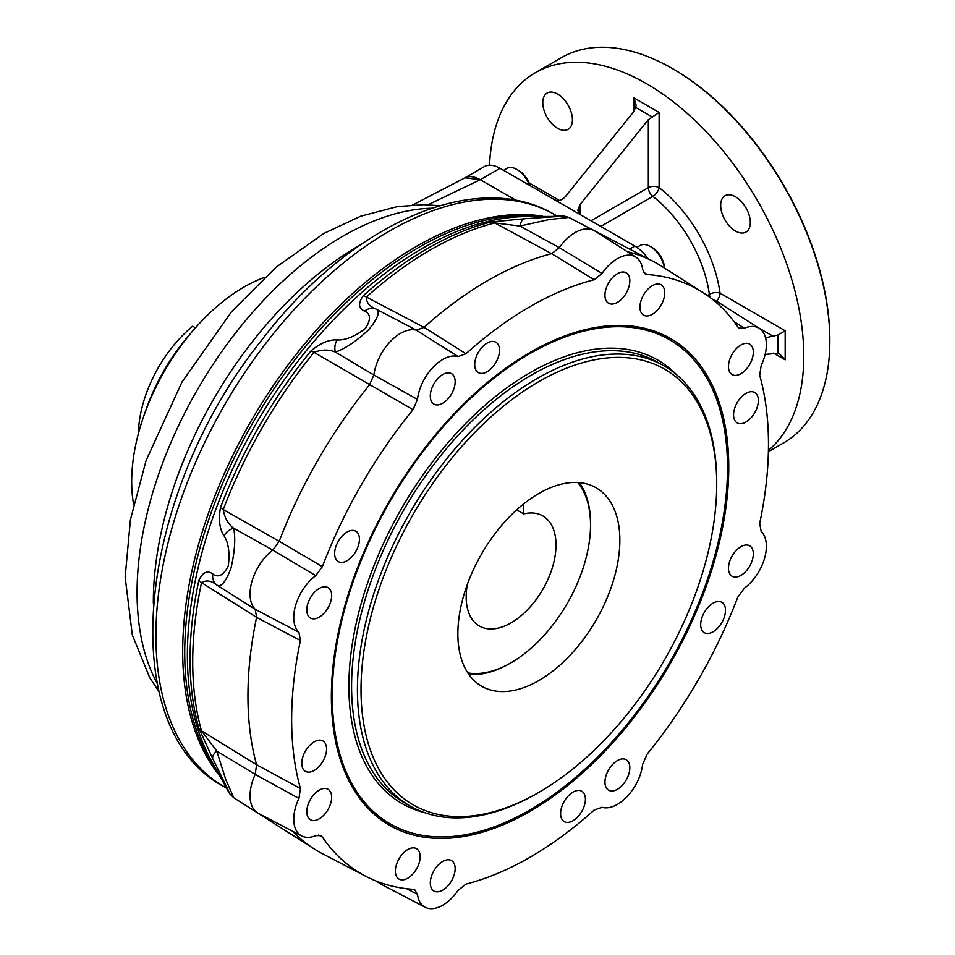 <?xml version="1.0" encoding="UTF-8"?>
<svg xmlns="http://www.w3.org/2000/svg" width="955" height="955" viewBox="0 0 955 955"><rect width="100%" height="100%" fill="white"/><g stroke="black" fill="none" stroke-linecap="round" stroke-linejoin="round"><path stroke-width="1.43" d="M636.866 247.381L640.148 245.483A20.33 11.735 60 0 1 650.319 246.486A20.33 11.735 60 0 1 664.429 268.045M650.319 246.486L652.11 247.524A17.787 10.266 60 0 1 664.656 268.188M503.536 170.3L506.735 168.462A20.33 11.735 60 0 1 516.906 169.465L516.906 169.465A20.33 11.735 60 0 1 529.476 185.282M516.906 169.465L518.696 170.503A17.787 10.266 60 0 1 530.168 185.676M768.393 451.679L783.78 442.798A222.36 128.376 -120 0 0 829.835 340.995A222.36 128.376 -120 0 0 672.607 68.665A222.36 128.376 -120 0 0 561.421 57.658L535.373 72.699A222.36 128.376 60 0 1 706.712 132.268A222.36 128.376 60 0 1 803.776 356.048A222.36 128.376 60 0 1 768.417 450.342M829.835 340.995L829.835 339.968A221.083 127.648 -120 0 0 673.502 69.19L672.607 68.665M464.691 177.964L484.173 166.719A31.766 18.336 60 0 1 500.05 168.295L554.855 199.929C558.448 201.41 562.041 200.216 565.635 196.336L633.965 111.341L636.197 105.444L633.965 97.923L633.965 111.341M464.405 178.131A31.766 18.336 60 0 1 480.281 179.707L516.357 200.526L480.281 179.707L464.99 177.809L412.763 204.931M554.855 199.929L580.019 214.457L580.019 204.633L577.787 210.291L580.019 214.457L634.824 246.104A31.766 18.336 60 0 1 648.051 258.709M750.32 222.479A20.962 12.105 60 0 1 745.974 232.065A20.962 12.105 60 0 1 725.012 219.972A20.962 12.105 60 0 1 725.012 195.763A20.962 12.105 60 0 1 741.164 201.374A20.962 12.105 60 0 1 750.32 222.479M489.521 165.239A222.36 128.376 60 0 1 535.373 72.699M572.427 119.769A20.962 12.105 60 0 1 568.082 129.367A20.962 12.105 60 0 1 547.12 117.262A20.962 12.105 60 0 1 547.12 93.053A20.962 12.105 60 0 1 563.271 98.675A20.962 12.105 60 0 1 572.427 119.769M765.576 337.76L777.812 335.038L785.177 330.776L785.177 359.832L779.793 354.138L777.812 353.302L765.134 354.424M633.965 97.923L659.129 112.451L648.338 119.638L648.338 187.657A7.628 4.405 180 0 1 659.129 187.657A105.456 60.893 60 0 1 720.046 293.185A7.628 3.593 -7.8 0 0 709.35 294.271A7.628 4.405 60 0 0 710.46 297.781M580.019 204.633L648.338 119.638M516.679 509.875L523.674 513.909L523.674 503.906M467.365 584.353A63.531 36.684 120 0 0 479.326 625.991A63.531 36.684 120 0 0 542.858 589.307A63.531 36.684 120 0 0 542.858 515.951A63.531 36.684 120 0 0 523.674 513.909M467.783 672.881A112.356 64.868 120 0 0 511.092 662.71A112.356 64.868 120 0 0 590.536 525.107A112.356 64.868 120 0 0 577.703 482.502M590.536 525.107L590.536 523.543A114.266 65.967 120 0 0 579.339 482.621M468.714 674.254A114.266 65.967 120 0 0 509.743 663.486L511.092 662.71M138.427 433.427A96.825 55.903 -60 0 1 192.624 326.252L195.489 327.792M144.85 413.073A137.162 79.193 -60 0 1 191.227 332.746M428.055 204.776L480.281 179.707L500.05 168.295M264.535 277.404A158.828 91.704 120 0 0 133.581 504.228M470.803 816.036A251.523 145.22 -60 0 1 367.078 633.034A251.523 145.22 -60 0 1 562.077 369.991A251.523 145.22 -60 0 1 716.716 484.328A251.523 145.22 -60 0 1 538.871 792.364A251.523 145.22 -60 0 1 470.803 816.036M538.871 792.364L537.068 793.402A254.054 146.688 -60 0 1 468.32 817.313A254.054 146.688 -60 0 1 410.041 805.984A254.054 146.688 -60 0 1 410.041 512.62A254.054 146.688 -60 0 1 664.095 365.944A254.054 146.688 -60 0 1 716.716 482.251L716.716 484.328M454.258 836.293A279.469 161.359 -60 0 1 390.141 823.843A279.469 161.359 -60 0 1 390.141 501.136A279.469 161.359 -60 0 1 669.622 339.789A279.469 161.359 -60 0 1 694.19 613.731A279.469 161.359 -60 0 1 454.258 836.293M507.869 691.313A114.54 66.134 -60 0 1 481.595 686.203A114.54 66.134 -60 0 1 481.595 553.936A114.54 66.134 -60 0 1 596.135 487.802A114.54 66.134 -60 0 1 606.21 600.086A114.54 66.134 -60 0 1 507.869 691.313M337.187 339.956C345.638 340.29 355.081 336.435 365.502 328.413C371.065 319.531 370.743 313.753 364.535 311.091A12.702 11.364 -55.6 0 1 376.091 309.062C369.597 306.543 366.362 302.532 366.398 297.053L424.02 327.362L465.968 353.756A337.175 194.665 -60 0 1 594.153 279.755L551.644 253.672A339.252 195.871 120 0 0 424.02 327.362L416.356 330.179A38.116 22.013 120 0 0 373.882 375.017L417.49 399.465A36.027 20.807 -60 0 1 458.125 356.561L416.356 330.179L376.091 309.062C380.46 311.497 377.989 318.385 368.666 329.714C356.311 341.293 345.197 348.754 335.336 352.085L373.882 375.017L369.442 384.972A339.252 195.871 120 0 0 279.194 541.294L322.36 566.661A337.175 194.665 -60 0 1 413.002 409.671L314.004 352.359C321.954 349.423 329.057 349.327 335.336 352.085A12.702 9.681 -93.6 0 1 337.187 339.956C329.165 339.395 320.402 343.06 310.936 350.951A12.702 2.805 39.2 0 1 314.004 352.359A336.423 194.235 -60 0 0 223.231 509.588L279.194 541.294L272.784 550.116A38.116 22.013 120 0 0 255.2 609.314L298.927 632.305A36.027 20.807 -60 0 1 315.759 575.65L272.784 550.116L233.653 528.211C235.694 538.357 234.799 551.68 230.979 568.177C225.822 581.965 221.094 587.576 216.773 585.009L255.2 609.314L256.585 617.36A339.252 195.871 120 0 0 256.585 764.74L300.419 788.508A337.175 194.665 -60 0 1 300.419 640.495L256.585 617.36L201.529 582.622C206.256 579.84 211.341 580.64 216.773 585.009A12.702 11.364 -64.4 0 1 212.75 573.979C207.45 570.016 202.818 572.152 198.843 580.401A12.702 5.085 12 0 0 201.529 582.622A336.423 194.235 -60 0 0 201.529 730.862L256.585 764.74L255.2 774.398A38.116 22.013 120 0 0 257.468 812.836A38.116 22.013 120 0 0 258.411 813.385L301.661 835.947A36.027 20.807 -60 0 1 298.927 798.428L255.2 774.398L216.773 751.06L225.75 779.531L233.772 797.771L257.468 812.836M378.264 881.847A38.116 22.013 120 0 0 380.973 884.151A38.116 22.013 120 0 0 381.916 884.688L425.166 907.25A36.027 20.807 -60 0 1 417.49 894.369L406.639 888.711M734.049 321.644L744.363 328.21A36.027 20.807 -60 0 1 759.356 328.413L718.196 302.246A38.116 22.013 120 0 0 717.253 301.696A38.116 22.013 120 0 0 713.91 300.503M635.851 257.11L594.69 230.931A38.116 22.013 120 0 0 593.747 230.394A38.116 22.013 120 0 0 559.32 247.643L601.996 273.5A36.027 20.807 -60 0 1 635.851 257.11A36.027 20.807 -60 0 1 642.631 269.477L645.007 273.822L647.12 274.503A337.175 194.665 -60 0 1 702.761 292.421A337.175 194.665 -60 0 1 737.761 326.837L739.063 328.126L744.363 328.21M593.747 230.394L568.846 217.406L549.089 219.566L519.902 226.037L559.32 247.643L551.644 253.672L494.786 222.933L519.902 226.037A12.702 6.1 -92.7 0 1 524.486 218.743L491.073 221.978A12.702 9.049 75.8 0 1 494.786 222.933A336.423 194.235 -60 0 0 366.398 297.053A12.702 5.085 -132 0 0 363.139 295.835C357.982 303.392 358.447 308.477 364.535 311.091M702.761 292.421L661.6 266.242A339.252 195.871 120 0 0 653.22 261.407A339.252 195.871 120 0 0 627.232 251.631M643.479 272.175L647.12 274.503M759.356 328.413A36.027 20.807 -60 0 1 761.195 365.419L759.702 375.339A337.175 194.665 -60 0 1 759.702 523.34L761.195 531.529A36.027 20.807 -60 0 1 744.363 588.185L737.761 597.185A337.175 194.665 -60 0 1 647.12 754.163L642.631 764.382A36.027 20.807 -60 0 1 601.996 807.285L594.153 810.091A337.175 194.665 -60 0 1 465.968 884.091L458.125 890.347A36.027 20.807 -60 0 1 425.166 907.25M417.49 894.369L414.768 889.821L413.002 889.332A337.175 194.665 -60 0 1 365.693 876.236A337.175 194.665 -60 0 1 322.36 837.01L318.516 835.016M292.6 831.22A339.252 195.871 120 0 0 314.076 848.84A339.252 195.871 120 0 0 322.444 853.675L365.693 876.236M322.36 837.01L320.713 835.518L315.759 835.637A36.027 20.807 -60 0 1 301.661 835.947M524.486 218.743L559.546 216.391L524.044 216.594A331.934 191.645 120 0 0 511.916 217.334A331.934 191.645 120 0 0 251.487 431.947A331.934 191.645 120 0 0 210.673 759.38L225.38 786.084M224.079 783.721C228.591 792.196 229.976 794.345 228.233 790.191L212.75 758.688A12.702 6.1 -27.3 0 1 216.773 751.06L201.529 730.862A12.702 9.049 164.2 0 1 198.843 728.128L212.75 758.688M212.75 573.979C218.182 578.05 223.351 575.411 228.257 566.088C229.964 553.064 228.567 542.989 224.079 535.862A12.702 9.681 -26.4 0 1 233.653 528.211C228.138 524.14 224.652 517.932 223.231 509.588A12.702 2.793 -159.2 0 1 220.474 507.63C218.373 519.771 219.578 529.189 224.079 535.862M413.002 409.671L417.49 399.465M458.125 356.561L465.968 353.756M315.759 575.65L322.36 566.661M594.153 279.755L601.996 273.5M300.419 640.495L298.927 632.305M298.927 798.428L300.419 788.508M219.65 775.687A330.645 190.905 -60 0 1 237.186 446.63A330.645 190.905 -60 0 1 505.971 215.269A330.645 190.905 -60 0 1 542.655 216.224M454.019 837.798A281.009 162.243 -60 0 1 344.445 770.96A281.009 162.243 -60 0 1 389.556 500.802A281.009 162.243 -60 0 1 600.958 326.646A281.009 162.243 -60 0 1 714.674 560.179A281.009 162.243 -60 0 1 454.019 837.798M757.411 406.555A17.536 10.123 -60 0 1 737.188 422.874A17.536 10.123 -60 0 1 737.188 402.628A17.536 10.123 -60 0 1 754.725 392.505A17.536 10.123 -60 0 1 757.411 406.555M663.809 298.843A17.536 10.123 -60 0 1 643.586 315.162A17.536 10.123 -60 0 1 643.586 294.916A17.536 10.123 -60 0 1 661.123 284.793A17.536 10.123 -60 0 1 663.809 298.843M498.57 356.287A17.536 10.123 -60 0 1 478.348 372.605A17.536 10.123 -60 0 1 478.348 352.359A17.536 10.123 -60 0 1 495.884 342.236A17.536 10.123 -60 0 1 498.57 356.287M358.495 545.245A17.536 10.123 -60 0 1 338.273 561.564A17.536 10.123 -60 0 1 338.273 541.318A17.536 10.123 -60 0 1 355.797 531.195A17.536 10.123 -60 0 1 358.495 545.245M325.619 755.023A17.536 10.123 -60 0 1 305.397 771.342A17.536 10.123 -60 0 1 305.397 751.096A17.536 10.123 -60 0 1 322.933 740.973A17.536 10.123 -60 0 1 325.619 755.023M419.221 862.735A17.536 10.123 -60 0 1 398.999 879.054A17.536 10.123 -60 0 1 398.999 858.808A17.536 10.123 -60 0 1 416.535 848.685A17.536 10.123 -60 0 1 419.221 862.735M584.46 805.292A17.536 10.123 -60 0 1 564.238 821.61A17.536 10.123 -60 0 1 564.238 801.364A17.536 10.123 -60 0 1 581.774 791.229A17.536 10.123 -60 0 1 584.46 805.292M724.547 616.333A17.536 10.123 -60 0 1 704.324 632.652A17.536 10.123 -60 0 1 704.324 612.406A17.536 10.123 -60 0 1 721.849 602.283A17.536 10.123 -60 0 1 724.547 616.333M752.385 358.209A17.584 10.147 -60 0 1 732.115 374.575A17.584 10.147 -60 0 1 732.115 354.281A17.584 10.147 -60 0 1 749.687 344.122A17.584 10.147 -60 0 1 752.385 358.209M628.879 286.906A17.584 10.147 -60 0 1 608.598 303.272A17.584 10.147 -60 0 1 608.598 282.966A17.584 10.147 -60 0 1 626.182 272.82A17.584 10.147 -60 0 1 628.879 286.906M454.21 387.754A17.584 10.147 -60 0 1 433.94 404.108A17.584 10.147 -60 0 1 433.94 383.815A17.584 10.147 -60 0 1 451.524 373.656A17.584 10.147 -60 0 1 454.21 387.754M330.705 601.662A17.584 10.147 -60 0 1 310.435 618.028A17.584 10.147 -60 0 1 310.435 597.735A17.584 10.147 -60 0 1 328.007 587.576A17.584 10.147 -60 0 1 330.705 601.662M330.705 803.346A17.584 10.147 -60 0 1 310.435 819.712A17.584 10.147 -60 0 1 310.435 799.419A17.584 10.147 -60 0 1 328.007 789.26A17.584 10.147 -60 0 1 330.705 803.346M454.21 874.661A17.584 10.147 -60 0 1 433.94 891.015A17.584 10.147 -60 0 1 433.94 870.721A17.584 10.147 -60 0 1 451.524 860.574A17.584 10.147 -60 0 1 454.21 874.661M628.879 773.813A17.584 10.147 -60 0 1 608.598 790.179A17.584 10.147 -60 0 1 608.598 769.885A17.584 10.147 -60 0 1 626.182 759.726A17.584 10.147 -60 0 1 628.879 773.813M752.385 559.905A17.584 10.147 -60 0 1 732.115 576.259A17.584 10.147 -60 0 1 732.115 555.965A17.584 10.147 -60 0 1 749.687 545.818A17.584 10.147 -60 0 1 752.385 559.905M392.099 824.941A279.54 161.395 -60 0 1 344.027 769.945M599.871 326.801A279.54 161.395 -60 0 1 671.544 340.923M634.824 246.104L629.62 249.1M529.142 182.954L559.379 200.419M659.129 112.451L659.129 187.657A7.628 3.593 -52.2 0 1 652.826 196.372A97.84 56.488 60 0 1 709.35 294.271L707.297 295.453M785.177 330.776L720.046 293.185A7.628 4.405 120 0 1 716.346 301.231M785.177 359.832L773.562 353.123M600.767 226.431L652.826 196.372A7.628 4.405 60 0 1 648.338 187.657L590.966 220.784M777.812 353.302L777.812 335.038M773.562 336.53L757.793 327.422M651.764 116.701L635.946 107.569M157.241 683.541A290.977 167.996 -60 0 1 197.339 389.819A290.977 167.996 -60 0 1 431.648 208.238M153.337 603.082A290.977 167.996 -60 0 1 360.023 245.089M224.329 786.872A330.358 190.737 -60 0 1 224.329 405.409A330.358 190.737 -60 0 1 554.688 214.672C475.22 166.994 349.124 225.034 261.252 340.696C137.401 495.012 112.248 727.805 224.329 786.872L226.514 788.138M410.041 805.984L404.204 802.618A254.054 146.688 -60 0 1 404.204 509.254A254.054 146.688 -60 0 1 658.258 362.578L664.095 365.944M424.056 812.466A255.964 147.786 -60 0 1 401.9 507.929A255.964 147.786 -60 0 1 676.713 374.838M257.074 812.586L258.28 813.362A336.423 194.235 -60 0 1 257.122 812.621M593.509 230.262A336.423 194.235 -60 0 1 594.595 230.824L653.22 261.407M198.843 728.128A335.241 193.555 -60 0 1 198.843 580.401M220.474 507.63A335.241 193.555 -60 0 1 310.936 350.951M363.139 295.835A335.241 193.555 -60 0 1 491.073 221.978M537.14 216.331A330.752 190.964 120 0 0 508.108 216.391A330.752 190.964 120 0 0 242.164 442.189A330.752 190.964 120 0 0 216.988 770.852M159.067 691.718L149.744 677.728L132.303 634.896L125.165 577.118L130.405 519.866L146.079 460.525L181.951 382.107L231.647 311.581L276.007 267.245L323.936 233.402L360.548 216.26L397.495 206.578L423.865 204.668L439.646 205.731M556.861 215.925L554.688 214.672M669.622 339.789L665.014 337.127M390.141 823.843L385.545 821.193M375.948 880.952L380.973 884.151M711.976 298.939L717.253 301.696M258.28 813.362L314.076 848.84M568.846 217.406L563.713 215.961L553.948 215.985M593.461 230.239L594.595 230.824M225.153 785.667L229.773 793.784L233.772 797.771"/></g></svg>
